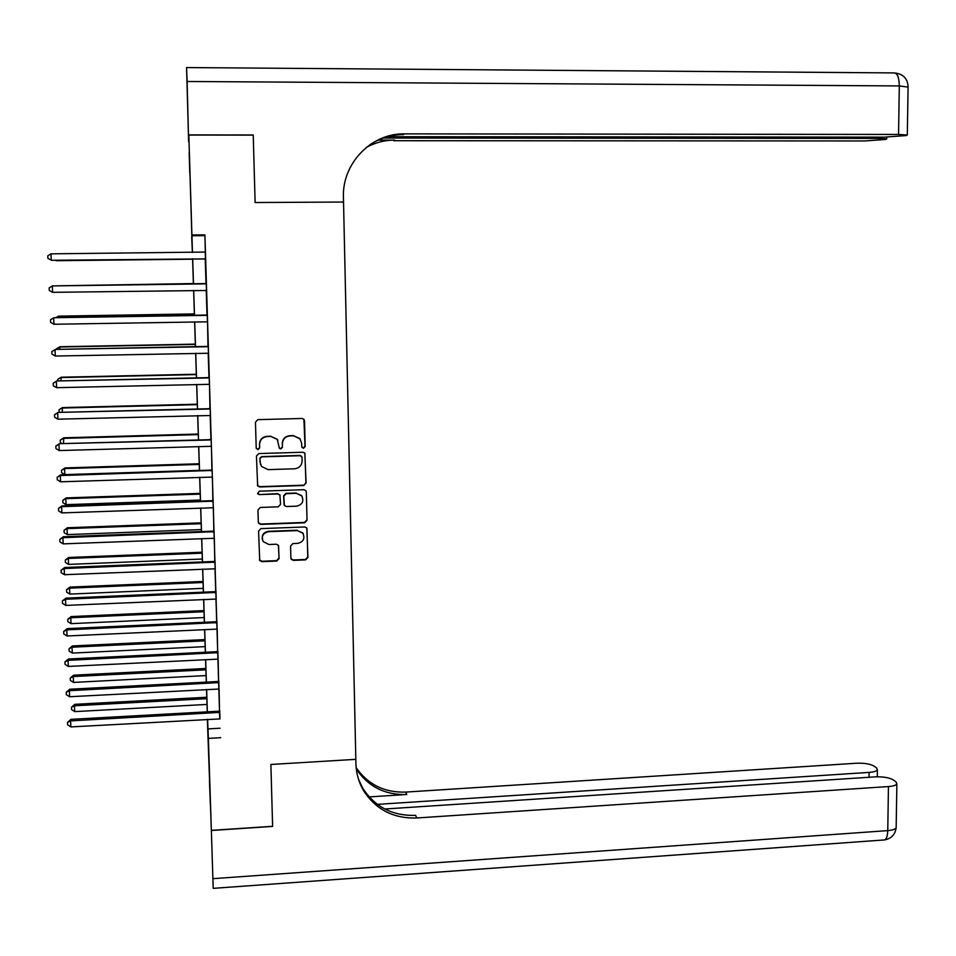 <?xml version="1.0" encoding="UTF-8"?>
<svg xmlns="http://www.w3.org/2000/svg" width="956" height="956" viewBox="0 0 956 956"><rect width="100%" height="100%" fill="white"/><g stroke="black" fill="none" stroke-linecap="round" stroke-linejoin="round"><path stroke-width="1.43" d="M303.518 448.292L305.179 446.548L304.534 420.819L303.924 419.29L302.024 418.465L257.857 419.648L255.467 422.146L256.208 447.994L257.977 449.643L259.65 447.886L259.554 444.552C259.901 439.832 262.446 437.155 267.202 436.557L270.883 436.45L277.24 439.366L279.403 448.316L280.789 448.962L282.462 447.217L282.379 443.883C282.725 439.174 285.27 436.51 290.003 435.912L293.671 435.805L299.861 438.553L301.678 443.321L301.761 446.643L303.518 448.292M301.965 447.408L303.351 448.041L305.012 446.309L303.912 419.266M256.28 448.448L257.869 449.392L259.542 447.647L259.554 444.552M279.176 447.946L280.658 448.723L282.331 446.978L282.379 443.883M209.46 780.634L210.356 804.582L209.46 780.634M189.766 173.108L189.18 152.685L189.766 173.108M290.887 558.101L291.281 559.344L293.373 560.383L305.597 559.881L307.952 557.408L306.792 527.939L304.773 526.971L260.94 528.608L258.562 531.106L259.733 560.551L261.884 561.662L276.738 561.053L279.104 558.567L278.375 545.267L276.284 544.215L268.911 544.502L263.223 541.61C261.167 536.352 262.936 533.042 268.552 531.679L297.4 530.604L302.849 533.221C305.155 538.539 303.446 541.921 297.722 543.378L292.93 543.57L290.564 546.043L290.887 558.101M272.603 826.295L270.883 764.465L272.615 826.295L211.36 830.37L207.356 719.318M191.869 236.825L188.834 135.047L253.232 135.119L255.121 202.529L343.527 202.039L355.823 759.339L270.883 764.465L355.823 759.339L355.919 763.557C356.182 773.249 358.703 782.223 363.483 790.481C375.72 809.541 393.478 818.706 416.744 817.989L888.447 786.561C893.215 786.191 896.011 785.294 896.871 783.884L895.88 781.781L893.215 779.881C889.2 777.598 883.201 776.595 875.206 776.87L384.802 809.003M188.834 135.047L192.455 252.384M219.749 718.816L204.919 234.865L192.072 234.973M220.776 737.673L208.372 738.39L211.36 830.37M303.721 485.493L306.087 483.007L304.821 453.108L302.885 452.236L258.825 453.562L256.435 456.06L257.678 485.935L259.769 486.963L303.721 485.493L305.92 482.72L304.892 453.192M306.314 492.017L307.031 520.303L304.665 522.789L260.821 524.402L258.706 523.338L258.311 522.096L257.965 509.942L260.343 507.457L278.196 506.823L280.562 504.338L279.893 494.933L277.838 493.953L259.243 494.587L257.785 493.858L259.148 491.205L303.829 489.699L305.812 490.619L306.314 492.017L307.031 520.303M204.919 234.865L205.313 251.93M205.229 258.849L206.018 283.609M206.233 290.373L207.01 314.978M207.524 321.945L207.99 346.227M208.205 353.146L208.97 377.333M209.495 384.443L209.95 408.308M210.177 415.394L210.929 439.151M211.455 446.428L211.897 469.862M212.423 477.211L212.853 500.442M213.391 507.875L213.821 530.903M214.347 538.407L214.777 561.232M215.016 568.701L215.733 591.429M215.972 598.982L216.677 621.496M217.215 629.227L217.621 651.442M218.159 659.246L218.566 681.27M219.103 689.145L219.498 710.965M205.468 258.945L205.241 251.966M206.46 290.457L206.245 283.514M207.452 321.909L207.225 314.882M208.444 353.23L208.217 346.132M209.424 384.42L209.197 377.238M210.404 415.478L210.177 408.212M211.372 446.392L211.145 439.055M212.351 477.187L212.113 469.766M213.319 507.851L213.08 500.346M214.275 538.371L214.036 530.807M215.231 568.784L214.992 561.136M216.187 599.054L215.948 591.334M217.143 629.203L216.893 621.4M218.088 659.222L217.837 651.347M219.032 689.121L218.781 681.174M219.976 718.888L219.713 710.87M192.383 252.384L191.714 236.825M207.416 719.318L207.691 724.624L207.512 719.318M207.273 711.85L206.544 689.503M206.305 682.118L205.576 659.58M205.337 652.255L204.608 629.514M204.369 622.284L203.628 599.34M203.389 592.17L202.636 569.023M202.409 561.937L201.656 538.587M201.429 531.572L200.664 508.018M200.437 501.087L199.673 477.319M199.446 470.471L198.669 446.488M198.454 439.724L197.665 415.525M197.45 408.845L196.661 384.432M196.446 377.823L195.645 353.206M195.43 346.681L194.63 321.849M194.427 315.408L193.614 290.349M193.399 283.992L192.586 258.765M207.595 719.306L208.372 738.39M192.67 258.765L193.482 283.992M193.686 290.349L194.498 315.408M194.713 321.849L195.514 346.681M195.729 353.206L196.518 377.823M196.733 384.432L197.534 408.833M197.749 415.525L198.525 439.712M198.752 446.488L199.529 470.471M199.744 477.319L200.521 501.087M200.736 508.018L201.501 531.572M201.728 538.587L202.493 561.937M202.72 569.023L203.473 592.17M203.7 599.328L204.441 622.272M204.68 629.514L205.421 652.255M205.66 659.568L206.388 682.106M206.627 689.503L207.344 711.838M204.5 235.642L191.917 235.75M220.047 728.221L207.906 728.914M300.244 439.043L293.671 435.805M282.235 443.644C282.582 438.935 285.127 436.283 289.859 435.673L293.516 435.578M277.921 440.369L277.121 439.139L270.883 436.45M259.446 444.313C259.793 439.593 262.338 436.928 267.083 436.318L270.763 436.223M257.319 485.17L259.662 486.664L303.554 485.194M302.036 457.338L300.292 455.701L261.621 456.872L259.948 458.629L260.044 462.142L261.55 466.468L268.122 469.635L294.52 468.799C299.24 468.189 301.773 465.536 302.12 460.84L302.036 457.338M301.69 456.359L300.292 455.701M260.522 464.58L259.841 458.366L261.514 456.621L300.124 455.438M258.359 522.514L260.725 524.055L304.498 522.442L306.852 519.956M280.084 495.256L277.718 493.643L259.243 494.587M257.523 493.272L259.148 494.276M296.647 506.166C302.478 504.66 304.151 501.219 301.666 495.829L296.312 493.32L286.143 493.666L283.765 496.164L284.434 505.545L286.477 506.525L296.647 506.166M302.18 496.606L301.51 495.519L296.312 493.32M284.099 504.911L283.633 495.841L285.999 493.356L296.157 493.009M306.147 491.719L305.932 490.786M303.411 534.141L302.694 532.862L297.4 530.604M262.386 539.722C261.633 535.013 263.641 532.217 268.433 531.321L297.232 530.233M259.399 559.69L261.777 561.256L276.607 560.658L278.973 558.173L278.578 545.625M290.959 558.639L293.217 559.977L305.43 559.487L307.784 557.013L306.936 528.142M56.344 260.713L192.598 259.207L56.344 260.713M55.878 260.271L55.185 260.271M205.54 258.897L51.254 260.271L50.979 253.842L205.002 252.061M205.54 258.968L51.732 260.307L47.908 258.395L47.8 255.826L50.979 253.842M193.387 283.574L56.942 285.82M193.387 283.621L56.285 285.832M194.379 313.915L58.651 316.137L58.268 317.643M194.379 314.07L58.22 316.293L55.902 317.691M195.347 344.136L59.929 346.741L59.595 349.334M195.359 344.387L59.499 347.004L56.44 348.82L59.929 346.741M205.05 283.884L52.329 285.928L206.317 283.55M52.604 292.333L49.258 290.445L49.15 287.876L52.329 285.928L52.604 292.333L206.532 290.481M204.978 283.836L206.317 283.478M206.054 315.372L54.145 317.715L207.309 315.038M53.942 324.251L50.608 322.339L50.501 319.794L53.679 317.882L53.942 324.251L207.201 321.814M205.97 315.217L207.297 314.859M207.046 346.717L55.472 349.406L208.3 346.395M55.281 356.038L51.959 354.114L51.851 351.569L55.018 349.693L55.281 356.038L208.516 353.254M206.962 346.454L208.289 346.096M51.851 351.569L55.472 349.406M196.327 374.226L61.196 377.226L60.909 380.882M196.339 374.585L60.778 377.584L57.718 379.377L61.196 377.226M57.778 380.954L57.718 379.377M208.026 377.943L56.798 380.966L209.28 377.608M56.607 387.682L53.285 385.746L53.189 383.213L56.344 381.36L56.607 387.682L209.173 384.324M207.942 377.572L209.268 377.202M53.189 383.213L56.798 380.966M188.822 134.916L253.232 134.987L255.121 202.529L343.527 202.039L343.431 197.486C341.949 163.56 371.298 133.075 404.543 133.876L898.556 134.449L899.309 85.932L187.101 81.499L188.631 141.847L186.575 67.565L893.812 72.919C897.254 72.823 899.094 77.161 899.309 85.932L908.081 87.092M383.26 138.023L878.05 138.405L886.678 138.931L885.686 139.445L864.81 140.95L393.645 140.723L394.661 140.078L378.218 140.078M187.101 81.499L186.575 67.565M387.443 136.708L884.527 137.15L906.228 135.561L907.316 135.011L898.556 134.449M369.745 144.834C379.974 138.07 391.195 134.641 403.432 134.569L404.543 133.876M366.112 147.594C374.979 142.635 384.503 140.126 394.661 140.078M211.36 830.489L213.2 888.351L211.36 830.489L272.627 826.414M377.369 804.366L869.1 772.4C873.796 772.042 876.568 771.181 877.393 769.819L876.485 767.871L873.975 766.079C870.151 763.916 864.343 762.972 856.576 763.235L405.75 792.082C384.527 792.751 368 784.613 356.158 767.668M356.289 768.923C368.096 786.621 384.933 795.141 406.778 794.496L369.147 796.91M358.5 779.248L362.611 787.959C374.8 806.936 392.474 816.054 415.621 815.348L416.744 817.989M197.294 404.197L62.463 407.579L62.224 412.287M197.318 404.651L62.044 408.045L58.997 409.813L62.463 407.579M59.308 412.371L58.997 409.813M198.262 434.048L63.729 437.812L63.526 443.572M198.286 434.598L63.311 438.374L60.264 440.119L63.729 437.812M62.176 443.608L60.371 442.532L60.264 440.119M199.23 463.768L64.984 467.914L64.566 468.583L64.817 474.606L199.446 470.376M199.254 464.425L64.566 468.583L61.531 470.292L64.984 467.914M64.817 474.606L61.626 472.694L61.531 470.292M200.186 493.38L66.227 497.897L65.821 498.662L66.072 504.66L200.401 500.048M200.21 494.121L65.821 498.662L62.785 500.346L66.227 497.897M66.072 504.66L62.893 502.737L62.785 500.346M201.142 522.86L67.47 527.748L67.075 528.62L67.326 534.595L201.369 529.6M201.178 523.697L67.075 528.62L64.052 530.269L67.47 527.748M67.326 534.595L64.148 532.659L64.052 530.269M209.006 409.025L58.125 412.395L210.26 408.69M57.934 419.182L54.623 417.234L54.516 414.713L57.671 412.896L57.934 419.182L210.475 415.502M208.922 408.547L210.248 408.176M54.516 414.713L58.125 412.395M209.985 439.975L59.439 443.68L211.24 439.64M59.248 450.563L55.95 448.591L55.842 446.082L58.985 444.289L59.248 450.563L211.133 446.309M209.902 439.39L211.216 439.019M55.842 446.082L59.439 443.68M210.965 470.806L210.87 470.113L60.742 474.833L60.3 475.562L212.208 470.46M60.563 481.8L57.264 479.804L57.157 477.319L60.3 475.562L60.563 481.8L212.101 477.092M210.87 470.113L212.184 469.731M57.157 477.319L60.742 474.833M211.933 501.494L211.838 500.693L62.044 505.855L61.614 506.692L213.176 501.147M61.877 512.894L58.579 510.898L58.471 508.413L61.614 506.692L61.877 512.894L213.069 507.755M211.838 500.693L213.152 500.323M58.471 508.413L62.044 505.855M212.901 532.05L212.806 531.154L63.347 536.746L62.917 537.678L214.144 531.703M63.18 543.868L59.893 541.849L59.786 539.375L62.917 537.678L63.18 543.868L214.036 538.288M212.806 531.154L214.108 530.771M59.786 539.375L63.347 536.746M202.098 552.221L68.713 557.479L68.318 558.447L68.569 564.399L202.314 559.033M202.122 553.165L68.318 558.447L65.295 560.073L68.713 557.479M68.569 564.399L65.39 562.451L65.295 560.073M213.857 562.486L213.762 561.483L64.638 567.505L64.207 568.545L215.1 562.14M64.47 574.699L61.196 572.668L61.088 570.218L64.207 568.545L64.47 574.699L215.315 568.808M213.762 561.483L215.064 561.1M61.088 570.218L64.638 567.505M203.042 581.463L69.955 587.092L69.561 588.155L69.812 594.082L203.269 588.358M203.078 582.503L69.561 588.155L66.538 589.756L69.955 587.092M69.812 594.082L66.645 592.123L66.538 589.756M214.825 592.792L214.718 591.68L65.928 598.133L65.51 599.281L216.056 592.433M65.761 605.411L62.487 603.367L62.379 600.918L65.51 599.281L65.761 605.411L216.259 599.077M214.718 591.68L216.02 591.298M62.379 600.918L65.928 598.133M203.987 610.585L71.174 616.572L70.792 617.743L71.043 623.647L204.214 617.552M204.022 611.721L70.792 617.743L67.78 619.309L71.174 616.572M71.043 623.647L67.876 621.663L67.78 619.309M215.769 622.965L215.674 621.759L67.207 628.618L66.789 629.873L217 622.607M67.051 635.979L63.777 633.924L63.682 631.486L66.789 629.873L67.051 635.979L216.893 629.12M215.674 621.759L216.964 621.376M63.682 631.486L67.207 628.618M204.931 639.588L72.405 645.945L72.023 647.212L72.274 653.091L205.158 646.626M204.966 640.819L72.023 647.212L69.011 648.742L72.405 645.945M72.274 653.091L69.119 651.096L69.011 648.742M216.725 653.02L216.618 651.705L68.474 658.995L68.067 660.345L217.956 652.661M68.33 666.428L65.068 664.348L64.96 661.922L68.067 660.345L68.33 666.428L217.849 659.138M216.618 651.705L217.908 651.323M64.96 661.922L68.474 658.995M205.863 668.483L73.624 675.187L73.242 676.549L73.493 682.405L206.102 675.581M205.91 669.809L73.242 676.549L70.242 678.067L73.624 675.187M73.493 682.405L70.338 680.397L70.242 678.067M217.669 682.942L217.562 681.532L69.752 689.228L69.346 690.686L218.9 682.584M69.597 696.733L66.346 694.654L66.239 692.228L69.346 690.686L69.597 696.733L218.793 689.037M217.562 681.532L218.852 681.138M66.239 692.228L69.752 689.228M206.795 697.259L74.843 704.321L74.46 705.779L74.711 711.611L207.034 704.429M206.843 698.669L74.46 705.779L71.473 707.261L74.843 704.321M74.711 711.611L71.569 709.591L71.473 707.261M218.613 712.734L218.494 711.228L71.019 719.33L70.613 720.896L219.832 712.375M70.875 726.918L67.625 724.827L67.517 722.413L70.613 720.896L70.875 726.918L220.047 718.912M218.494 711.228L219.784 710.834M67.517 722.413L71.019 719.33M878.05 138.405L878.074 137.15M406.778 794.496L405.75 792.082M212.925 878.672L887.765 830.621L888.447 786.561M869.028 777.276L869.1 772.4M896.178 826.665L896.154 827.729C895.306 829.258 892.51 830.226 887.765 830.621C887.61 835.663 886.618 838.759 884.79 839.906L883.236 840.025M211.897 470.591L211.802 469.898M212.865 501.279L212.77 500.49M213.821 531.847L213.726 530.939M214.789 562.271L214.682 561.268M215.745 592.577L215.638 591.465M216.701 622.75L216.582 621.543M217.645 652.793L217.526 651.49M218.589 682.715L218.47 681.305M219.533 712.519L219.414 711.013M886.678 138.931L886.702 137.138M907.316 135.011L908.092 86.745C907.638 78.87 903.528 74.317 895.736 73.086M362.611 787.959L363.483 790.481M877.297 776.786L877.393 769.819M213.2 888.351L884.79 839.906C891.458 838.508 895.246 834.445 896.154 827.729L896.871 783.884"/></g></svg>
